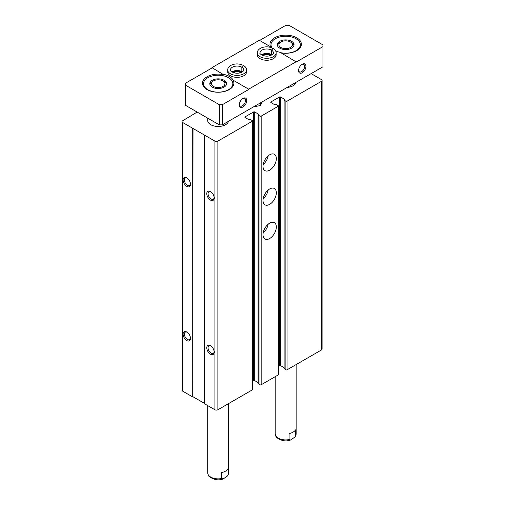 <?xml version="1.0" encoding="UTF-8"?>
<svg xmlns="http://www.w3.org/2000/svg" width="505" height="505" viewBox="0 0 505 505"><rect width="100%" height="100%" fill="white"/><g stroke="black" fill="none" stroke-linecap="round" stroke-linejoin="round"><path stroke-width="0.76" d="M278.432 366.258L279.448 365.67A0.84 0.486 0 0 1 280.628 365.67L280.628 97.023L284.479 99.245L284.107 100.141L285.887 101.17A0.84 0.486 0 0 0 287.067 101.17L321.477 81.305A2.096 1.206 0 0 0 322.089 80.447A2.096 1.206 0 0 0 321.477 79.594L311.118 73.61M197.158 112.066L182.652 120.777A2.096 1.206 0 0 0 182.04 121.636A2.096 1.206 0 0 0 182.652 122.488L214.922 141.116A2.096 1.206 0 0 0 217.876 141.116L252.285 121.251A0.84 0.486 0 0 0 252.532 120.91A0.84 0.486 0 0 0 252.285 120.569L250.512 119.54L248.959 119.754L245.108 117.532L245.108 116.851A0.84 0.486 0 0 0 244.868 117.192A0.84 0.486 0 0 0 245.108 117.532M193.017 114.799L193.017 114.458M182.04 121.636L182.04 390.283A2.096 1.206 0 0 0 182.652 391.135L192.721 396.949L192.721 128.302M186.799 340.553A5.233 3.024 -120 0 0 190.499 338.413A5.233 3.024 -120 0 0 186.799 332.006A5.233 3.024 -120 0 0 183.1 334.14A5.233 3.024 -120 0 0 186.799 340.553M186.799 186.402A5.233 3.024 -120 0 0 190.499 184.268A5.233 3.024 -120 0 0 186.799 177.861A5.233 3.024 -120 0 0 183.1 179.995A5.233 3.024 -120 0 0 186.799 186.402M192.721 396.949L193.017 128.131M193.017 396.778L204.557 403.438M252.532 120.91L252.532 389.557A0.84 0.486 0 0 1 252.285 389.898L217.876 409.763A2.096 1.206 0 0 1 214.922 409.763L204.557 403.779L204.557 135.132M210.478 354.22A5.233 3.024 -120 0 0 214.177 352.086A5.233 3.024 -120 0 0 210.478 345.679A5.233 3.024 -120 0 0 206.779 347.812A5.233 3.024 -120 0 0 210.478 354.22M210.478 200.075A5.233 3.024 -120 0 0 214.177 197.941A5.233 3.024 -120 0 0 210.478 191.528A5.233 3.024 -120 0 0 206.779 193.667A5.233 3.024 -120 0 0 210.478 200.075M245.108 116.851L253.548 111.977A0.84 0.486 0 0 1 254.728 111.977L258.579 114.199L258.207 115.096L259.987 116.125A0.84 0.486 0 0 0 261.167 116.125L278.186 106.296A0.84 0.486 0 0 0 278.432 105.955A0.84 0.486 0 0 0 278.186 105.614L276.412 104.585L274.859 104.8L271.008 102.578L271.008 101.896A0.84 0.486 0 0 0 270.762 102.237A0.84 0.486 0 0 0 271.008 102.578M252.532 381.212L253.548 380.625L253.548 111.977M258.087 382.563L254.728 380.625A0.84 0.486 0 0 0 253.548 380.625M258.207 383.402L259.987 384.772A0.84 0.486 0 0 0 261.167 384.772L278.186 374.944A0.84 0.486 0 0 0 278.432 374.603L278.432 105.955M269.676 238.524A9.418 5.435 -60 0 1 264.967 238.991A9.418 5.435 -60 0 1 264.967 228.115A9.418 5.435 -60 0 1 274.385 222.68A9.418 5.435 -60 0 1 275.831 230.23A9.418 5.435 -60 0 1 269.676 238.524M269.676 204.348A9.418 5.435 -60 0 1 264.967 204.815A9.418 5.435 -60 0 1 264.967 193.939A9.418 5.435 -60 0 1 274.385 188.498A9.418 5.435 -60 0 1 275.831 196.047A9.418 5.435 -60 0 1 269.676 204.348M269.676 170.166A9.418 5.435 -60 0 1 264.967 170.633A9.418 5.435 -60 0 1 264.967 159.757A9.418 5.435 -60 0 1 274.385 154.322A9.418 5.435 -60 0 1 275.831 161.871A9.418 5.435 -60 0 1 269.676 170.166M271.008 101.896L279.448 97.023A0.84 0.486 0 0 1 280.628 97.023M280.628 365.67L283.987 367.608M284.107 368.448L285.887 369.818A0.84 0.486 0 0 0 287.067 369.818L321.477 349.952A2.096 1.206 0 0 0 322.089 349.094L322.089 80.447M228.538 121.295A10.466 6.041 180 0 1 217.434 126.465A10.466 6.041 180 0 1 207.707 120.436A10.466 6.041 180 0 1 208.275 118.479M296.025 82.328A10.466 6.041 180 0 1 287.143 87.453M210.812 191.742A4.324 2.5 -120 0 0 208.956 191.685A4.324 2.5 -120 0 0 208.294 195.151A4.324 2.5 -120 0 0 211.122 198.964A4.324 2.5 -120 0 0 213.28 199.178A4.324 2.5 -120 0 0 214.164 197.543M187.134 178.069A4.324 2.5 -120 0 0 185.278 178.012A4.324 2.5 -120 0 0 184.615 181.478A4.324 2.5 -120 0 0 187.437 185.291A4.324 2.5 -120 0 0 189.602 185.505A4.324 2.5 -120 0 0 190.486 183.87M210.812 345.887A4.324 2.5 -120 0 0 208.956 345.83A4.324 2.5 -120 0 0 208.294 349.302A4.324 2.5 -120 0 0 211.122 353.115A4.324 2.5 -120 0 0 213.28 353.33A4.324 2.5 -120 0 0 214.164 351.688M187.134 332.221A4.324 2.5 -120 0 0 185.278 332.164A4.324 2.5 -120 0 0 184.615 335.629A4.324 2.5 -120 0 0 187.437 339.442A4.324 2.5 -120 0 0 189.602 339.657A4.324 2.5 -120 0 0 190.486 338.015M268.174 155.856A9.418 5.435 -60 0 1 263.193 164.485M268.174 190.031A9.418 5.435 -60 0 1 263.193 198.667M268.174 224.214A9.418 5.435 -60 0 1 263.193 232.843M219.359 124.88L219.359 104.718L185.316 85.061L185.316 105.229L219.359 124.88L222.32 124.88L322.96 66.78L322.96 46.611L296.321 61.995L280.281 52.394A15.699 9.065 0 0 1 275.623 50.847M289.094 439.571L289.094 433.587A10.466 6.041 0 0 0 295.545 429.862L295.545 435.84L295.122 436.894L290.672 439.975L289.094 439.571A10.466 6.041 180 0 1 275.2 433.858L275.2 376.673M228.639 403.552L228.639 472.825A10.466 6.041 180 0 1 228.058 474.807L228.058 468.823A10.466 6.041 0 0 1 221.607 472.547L221.607 478.532A10.466 6.041 180 0 1 207.707 472.825L207.707 405.603M228.058 474.807L227.635 475.855L223.185 478.942L221.607 478.532M228.538 77.713A14.651 8.459 180 0 1 232.824 83.697A14.651 8.459 180 0 1 218.173 92.156A14.651 8.459 180 0 1 203.521 83.697A14.651 8.459 180 0 1 212.567 75.883A14.651 8.459 180 0 1 228.538 77.713M224.094 80.276A8.37 4.835 180 0 1 226.549 83.697A8.37 4.835 180 0 1 218.173 88.526A8.37 4.835 180 0 1 209.802 83.697A8.37 4.835 180 0 1 214.972 79.228A8.37 4.835 180 0 1 224.094 80.276M223.557 74.671L211.961 67.632L223.557 74.671A15.699 9.065 0 0 0 202.48 83.18A15.699 9.065 0 0 0 218.173 92.245A15.699 9.065 0 0 0 233.872 83.18A15.699 9.065 0 0 0 232.919 80.074L248.959 89.335L232.919 80.074M242.703 98.601A4.324 2.5 -60 0 1 244.559 98.551A4.324 2.5 -60 0 1 245.222 102.016A4.324 2.5 -60 0 1 242.4 105.829A4.324 2.5 -60 0 1 240.235 106.044A4.324 2.5 -60 0 1 239.351 104.402M272.05 47.861A14.651 8.459 180 0 1 271.008 44.73A14.651 8.459 180 0 1 280.054 36.915A14.651 8.459 180 0 1 296.025 38.752A14.651 8.459 180 0 1 300.311 44.73A14.651 8.459 180 0 1 280.856 52.722M291.581 41.315A8.37 4.835 180 0 1 294.036 44.73A8.37 4.835 180 0 1 285.66 49.566A8.37 4.835 180 0 1 277.289 44.73A8.37 4.835 180 0 1 282.459 40.267A8.37 4.835 180 0 1 291.581 41.315M271.337 47.584A15.699 9.065 0 0 1 270.914 46.984L259.317 40.286L211.961 67.632M301.902 64.425A4.324 2.5 -60 0 1 303.757 64.369A4.324 2.5 -60 0 1 304.427 67.834A4.324 2.5 -60 0 1 301.599 71.647A4.324 2.5 -60 0 1 299.433 71.862A4.324 2.5 -60 0 1 298.556 70.227M302.236 72.758A5.233 3.024 -60 0 1 298.537 70.624A5.233 3.024 -60 0 1 302.236 64.211A5.233 3.024 -60 0 1 305.935 66.351A5.233 3.024 -60 0 1 302.236 72.758M243.038 106.94A5.233 3.024 -60 0 1 239.338 104.8A5.233 3.024 -60 0 1 243.038 98.393A5.233 3.024 -60 0 1 246.737 100.527A5.233 3.024 -60 0 1 243.038 106.94M248.959 89.335L222.32 104.718L219.359 104.718M222.32 124.88L222.32 104.718M248.959 88.994L296.321 61.648M322.96 46.611L322.96 44.901L288.917 25.25L285.956 25.25L259.614 40.457M185.316 85.061L185.316 83.357L211.961 67.973M260.056 58.662A9.418 5.435 0 0 0 270.32 59.836A9.418 5.435 0 0 0 276.134 54.811L276.134 52.848A9.418 5.435 180 0 1 266.716 58.29A9.418 5.435 180 0 1 257.298 52.848L257.298 54.811A9.418 5.435 0 0 0 260.056 58.662M230.457 75.75A9.418 5.435 0 0 0 240.721 76.93A9.418 5.435 0 0 0 246.535 71.906L246.535 69.936A9.418 5.435 180 0 1 237.116 75.378A9.418 5.435 180 0 1 227.698 69.936L227.698 71.906A9.418 5.435 0 0 0 230.457 75.75M232.919 79.733A15.699 9.065 0 0 0 223.557 74.33M281.165 52.905A15.699 9.065 0 0 0 294.535 51.693A15.699 9.065 0 0 0 301.359 44.219A15.699 9.065 0 0 0 285.66 35.154A15.699 9.065 0 0 0 269.967 44.219A15.699 9.065 0 0 0 270.623 46.813M240.917 72.606A6.281 3.623 0 0 0 233.316 72.606M270.522 55.518A6.281 3.623 0 0 0 262.916 55.518M291.581 42.622L290.444 41.972A6.767 3.907 180 0 1 290.444 47.495A6.767 3.907 180 0 1 280.875 47.495A6.767 3.907 180 0 1 280.875 41.972A6.767 3.907 180 0 1 290.444 41.972L291.581 42.622A8.37 4.835 180 0 1 293.954 45.387M277.365 45.387A8.37 4.835 180 0 1 279.745 42.622L280.875 41.972M224.094 81.589L222.957 80.933A6.767 3.907 180 0 1 222.957 86.456A6.767 3.907 180 0 1 213.388 86.456A6.767 3.907 180 0 1 213.388 80.933A6.767 3.907 180 0 1 222.957 80.933L224.094 81.589A8.37 4.835 180 0 1 226.467 84.348M209.878 84.348A8.37 4.835 180 0 1 212.258 81.589L213.388 80.933M276.134 52.848C276.058 51.024 275.067 49.547 273.173 48.423L271.469 50.121L271.469 54.565A6.698 3.87 180 0 1 271.917 54.856M271.469 50.121A6.698 3.87 180 0 1 273.413 52.848C273.925 53.233 272.99 54.111 270.617 55.481C264.147 57.829 258.573 53.208 260.018 52.848A6.698 3.87 180 0 1 264.147 49.282A6.698 3.87 180 0 1 271.438 50.109L273.022 48.335C268.704 46.397 264.601 46.346 260.706 48.183C258.434 49.458 257.298 51.011 257.298 52.848M271.438 50.109L271.438 54.553A6.698 3.87 180 0 0 261.521 54.856M246.535 69.936C246.459 68.112 245.468 66.635 243.574 65.517L241.87 67.216L241.87 71.653A6.698 3.87 180 0 1 242.318 71.944M241.87 67.216A6.698 3.87 180 0 1 243.814 69.936C244.325 70.328 243.391 71.205 241.018 72.569C234.547 74.917 228.973 70.296 230.419 69.936A6.698 3.87 180 0 1 234.547 66.37A6.698 3.87 180 0 1 241.838 67.197L243.423 65.429C239.105 63.485 235.002 63.434 231.107 65.271C228.834 66.546 227.698 68.099 227.698 69.936M241.838 67.197L241.838 71.641A6.698 3.87 180 0 0 231.921 71.944M262.36 101.764L260.466 105.513L253.39 106.946M260.466 105.513L260.466 102.856M182.652 391.135L182.652 122.488M214.922 409.763L214.922 141.116M217.876 409.763L217.876 141.116M252.285 389.898L252.285 121.251M254.728 380.625L254.728 111.977M258.579 114.54L258.579 114.199M258.207 383.743L258.207 115.096M259.987 384.772L259.987 116.125M261.167 384.772L261.167 116.125M278.186 374.944L278.186 106.296M279.448 365.67L279.448 97.023M284.479 99.586L284.479 99.245M284.107 368.789L284.107 100.141M285.887 369.818L285.887 101.17M287.067 369.818L287.067 101.17M321.477 349.952L321.477 81.305M296.126 364.585L296.126 433.858A10.466 6.041 180 0 1 295.545 435.84M258.087 383.573L258.087 114.925M283.987 368.618L283.987 99.971M295.122 436.894L296.126 433.858M290.672 439.975C286.045 441.724 281.418 440.934 276.797 437.62C276.241 437.469 275.705 436.213 275.2 433.858M227.635 475.861L228.639 472.825M223.185 478.942C218.558 480.684 213.931 479.901 209.31 476.581C208.754 476.43 208.218 475.18 207.707 472.825M271.008 44.73L271.008 47.129M300.311 44.73L300.311 47.47M207.707 118.157L207.707 120.436M203.521 83.697L203.521 86.437M232.824 83.697L232.824 86.437M271.538 55.07L266.678 54.003L261.899 55.07M241.939 72.158L237.079 71.091L232.3 72.158"/></g></svg>
